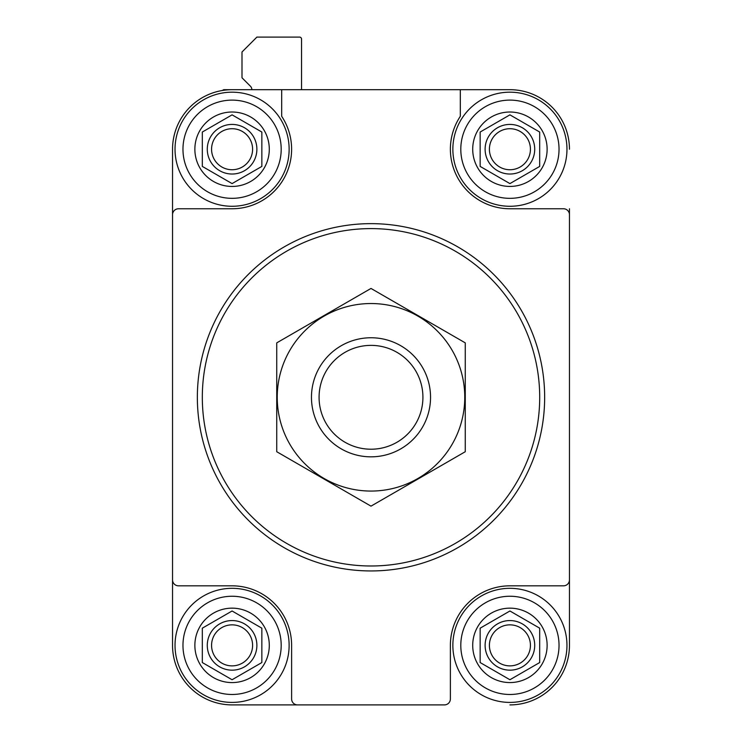 <?xml version="1.0" encoding="UTF-8"?>
<svg xmlns="http://www.w3.org/2000/svg" width="742" height="742" viewBox="0 0 742 742"><rect width="100%" height="100%" fill="white"/><g stroke="black" fill="none" stroke-linecap="round" stroke-linejoin="round"><path stroke-width="1.11" d="M222.581 90.45A1.985 1.985 0 0 1 224.14 89.689L232.079 89.689A59.536 59.536 0 0 0 172.543 149.225L172.543 526.291M297.57 704.9L232.079 704.9A59.536 59.536 0 0 1 172.543 645.364L172.543 579.873A5.955 5.955 0 0 0 178.497 585.828L232.079 585.828A59.536 59.536 0 0 1 291.615 645.364L291.615 698.945A5.955 5.955 0 0 0 297.57 704.9L444.43 704.9A5.955 5.955 0 0 0 450.385 698.945L450.385 645.364A59.536 59.536 0 0 1 509.921 585.828L563.503 585.828A5.955 5.955 0 0 0 569.457 579.873L569.457 214.716A5.955 5.955 0 0 0 563.503 208.762L509.921 208.762A59.536 59.536 0 0 1 460.309 116.318L460.309 89.689L281.691 89.689L281.691 116.318A59.536 59.536 0 0 1 232.079 208.762L178.497 208.762A5.955 5.955 0 0 0 172.543 214.716L172.543 579.873M172.543 214.716L172.543 149.225M400.773 704.9L444.43 704.9M509.921 704.9A59.536 59.536 0 0 0 569.457 645.364L569.457 585.828M569.457 208.762L569.457 214.716M569.457 579.873L569.457 645.364M569.457 149.225A59.536 59.536 0 0 0 509.921 89.689L460.309 89.689M232.079 89.689L281.691 89.689M301.54 89.689L301.54 39.085A1.985 1.985 0 0 0 299.555 37.1L256.89 37.1L242.003 51.986L242.003 77.78L250.406 86.183A4.962 4.962 0 0 1 251.853 89.689M232.079 704.9L341.227 704.9M569.457 526.291L569.457 268.298M202.316 397.295A168.684 168.684 0 0 1 455.347 251.204A168.684 168.684 0 0 1 455.347 543.385A168.684 168.684 0 0 1 202.316 397.295M197.353 397.295A173.647 173.647 0 0 1 457.823 246.91A173.647 173.647 0 0 1 457.823 547.679A173.647 173.647 0 0 1 197.353 397.295M472.71 149.225A37.211 37.211 0 0 1 519.548 113.285A37.211 37.211 0 0 1 542.142 167.831A37.211 37.211 0 0 1 472.71 149.225M539.684 132.039L539.684 166.412L509.921 183.599L480.148 166.412L480.148 132.039L509.921 114.852L539.684 132.039L509.921 114.852L480.148 132.039L480.148 166.412L509.921 183.599L539.684 166.412L539.684 132.039M460.801 149.225A49.12 49.12 0 0 1 534.481 106.69A49.12 49.12 0 0 1 534.481 191.761A49.12 49.12 0 0 1 460.801 149.225M452.861 149.225A57.06 57.06 0 0 1 538.442 99.818A57.06 57.06 0 0 1 538.442 198.643A57.06 57.06 0 0 1 452.861 149.225M472.71 645.364A37.211 37.211 0 0 1 519.548 609.423A37.211 37.211 0 0 1 542.142 663.969A37.211 37.211 0 0 1 472.71 645.364M539.684 628.177L539.684 662.55L509.921 679.737L480.148 662.55L480.148 628.177L509.921 610.991L539.684 628.177L509.921 610.991L480.148 628.177L480.148 662.55L509.921 679.737L539.684 662.55L539.684 628.177M460.801 645.364A49.12 49.12 0 0 1 534.481 602.829A49.12 49.12 0 0 1 534.481 687.899A49.12 49.12 0 0 1 460.801 645.364M452.861 645.364A57.06 57.06 0 0 1 538.442 595.956A57.06 57.06 0 0 1 538.442 694.772A57.06 57.06 0 0 1 452.861 645.364M194.868 645.364A37.211 37.211 0 0 1 241.716 609.423A37.211 37.211 0 0 1 264.31 663.969A37.211 37.211 0 0 1 194.868 645.364M261.852 628.177L261.852 662.55L232.079 679.737L202.316 662.55L202.316 628.177L232.079 610.991L261.852 628.177L232.079 610.991L202.316 628.177L202.316 662.55L232.079 679.737L261.852 662.55L261.852 628.177M182.968 645.364A49.12 49.12 0 0 1 256.639 602.829A49.12 49.12 0 0 1 256.639 687.899A49.12 49.12 0 0 1 182.968 645.364M175.029 645.364A57.06 57.06 0 0 1 260.609 595.956A57.06 57.06 0 0 1 260.609 694.772A57.06 57.06 0 0 1 175.029 645.364M194.868 149.225A37.211 37.211 0 0 1 241.716 113.285A37.211 37.211 0 0 1 264.31 167.831A37.211 37.211 0 0 1 194.868 149.225M261.852 132.039L261.852 166.412L232.079 183.599L202.316 166.412L202.316 132.039L232.079 114.852L261.852 132.039L232.079 114.852L202.316 132.039L202.316 166.412L232.079 183.599L261.852 166.412L261.852 132.039M182.968 149.225A49.12 49.12 0 0 1 256.639 106.69A49.12 49.12 0 0 1 256.639 191.761A49.12 49.12 0 0 1 182.968 149.225M175.029 149.225A57.06 57.06 0 0 1 260.609 99.818A57.06 57.06 0 0 1 260.609 198.643A57.06 57.06 0 0 1 175.029 149.225M489.405 149.225A20.507 20.507 0 0 1 520.17 131.464A20.507 20.507 0 0 1 520.17 166.987A20.507 20.507 0 0 1 489.405 149.225M485.11 149.225A24.811 24.811 0 0 1 522.322 127.745A24.811 24.811 0 0 1 522.322 170.706A24.811 24.811 0 0 1 485.11 149.225M211.572 149.225A20.507 20.507 0 0 1 242.337 131.464A20.507 20.507 0 0 1 242.337 166.987A20.507 20.507 0 0 1 211.572 149.225M207.278 149.225A24.811 24.811 0 0 1 244.489 127.745A24.811 24.811 0 0 1 244.489 170.706A24.811 24.811 0 0 1 207.278 149.225M211.572 645.364A20.507 20.507 0 0 1 242.337 627.602A20.507 20.507 0 0 1 242.337 663.125A20.507 20.507 0 0 1 211.572 645.364M207.278 645.364A24.811 24.811 0 0 1 244.489 623.883A24.811 24.811 0 0 1 244.489 666.845A24.811 24.811 0 0 1 207.278 645.364M489.405 645.364A20.507 20.507 0 0 1 520.17 627.602A20.507 20.507 0 0 1 520.17 663.125A20.507 20.507 0 0 1 489.405 645.364M485.11 645.364A24.811 24.811 0 0 1 522.322 623.883A24.811 24.811 0 0 1 522.322 666.845A24.811 24.811 0 0 1 485.11 645.364M319.079 397.295A51.921 51.921 0 0 1 396.961 352.329A51.921 51.921 0 0 1 396.961 442.26A51.921 51.921 0 0 1 319.079 397.295M311.464 397.295A59.536 59.536 0 0 1 400.773 345.735A59.536 59.536 0 0 1 400.773 448.854A59.536 59.536 0 0 1 311.464 397.295M276.738 342.869L276.738 451.72L371 506.146L465.262 451.72L465.262 342.869L371 288.443L276.738 342.869M371 491.065A93.77 93.77 0 0 0 452.203 350.409A93.77 93.77 0 0 0 289.797 350.409A93.77 93.77 0 0 0 371 491.065"/></g></svg>
